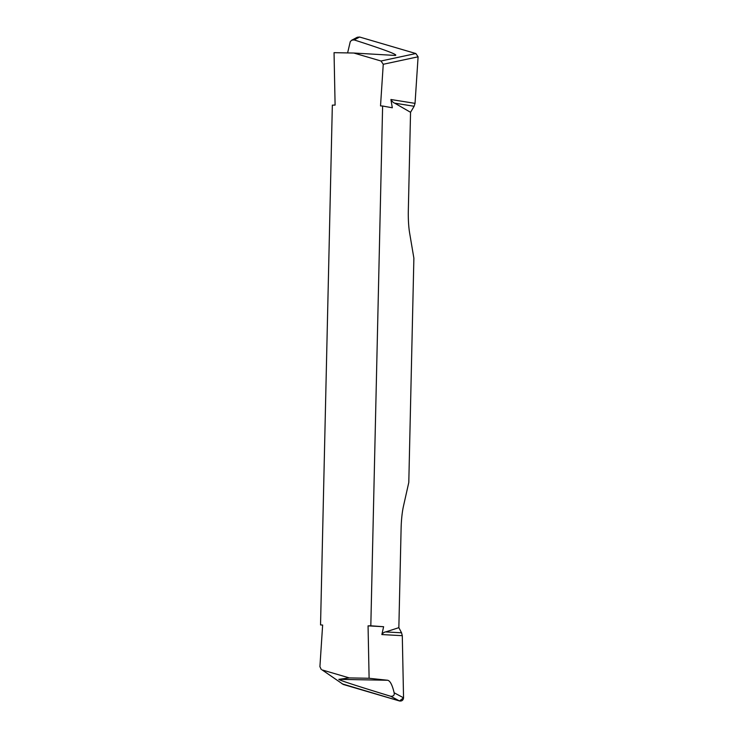 <?xml version="1.0" encoding="UTF-8"?>
<svg xmlns="http://www.w3.org/2000/svg" width="738" height="738" viewBox="0 0 738 738"><rect width="100%" height="100%" fill="white"/><g stroke="black" fill="none" stroke-linecap="round" stroke-linejoin="round"><path stroke-width="1.11" d="M321.279 669.523L319.914 666.663L322.635 625.058L320.541 624.92L332.34 105.147L335.098 105.082L334.046 52.666L353.853 53.035L381.002 61.005L415.845 53.533L418.095 56.808L415.042 103.366L414.138 106.272L410.549 112.296L394.719 103.163C393.391 102.748 392.127 101.53 390.919 99.51L392.312 107.776L382.616 106.023L370.817 625.796L368.059 625.861L369.111 678.277L349.305 677.908L322.155 669.938L343.308 684.467L322.155 669.938M418.095 56.808L383.253 64.28L380.522 105.885L382.616 106.023M383.253 64.28L381.002 61.005M347.607 52.915L350.273 41.632L351.74 40.193L354.139 39.917C385.605 50.018 399.24 55.193 395.033 55.433L353.853 53.035M357.312 37.26L359.618 37.029L415.845 53.533M349.305 677.908L338.843 679.347L387.598 680.251L369.111 678.277M387.598 680.251C390.107 680.722 392.284 684.901 394.138 692.779L403.548 697.816C403.234 700.233 401.896 701.284 399.535 700.98L343.308 684.467M342.137 683.849L399.516 700.971L403.548 697.807L402.293 635.686L381.86 634.56C383.105 632.872 384.378 631.996 385.66 631.922L398.852 627.66L401.555 632.798L402.293 635.686L403.548 697.816M381.86 634.56L383.612 626.719L370.817 625.796M368.059 625.861L383.612 626.719M399.535 700.98L390.789 696.294C355.771 685.593 338.456 679.947 338.843 679.347M410.549 112.296L408.326 210.302A32.048 6.301 91.1 0 0 409.655 233.18L413.88 258.18L408.797 482.431L403.455 506.213A32.048 6.301 91.1 0 0 401.103 528.629L398.852 627.66M320.541 624.92L322.635 625.068M415.042 103.366L390.919 99.51M401.555 632.798L385.66 631.922M390.789 696.294C393.502 696.321 394.618 695.15 394.138 692.779M414.138 106.272L394.719 103.163M359.618 37.029L354.139 39.917M357.293 37.269L351.639 40.239"/></g></svg>
